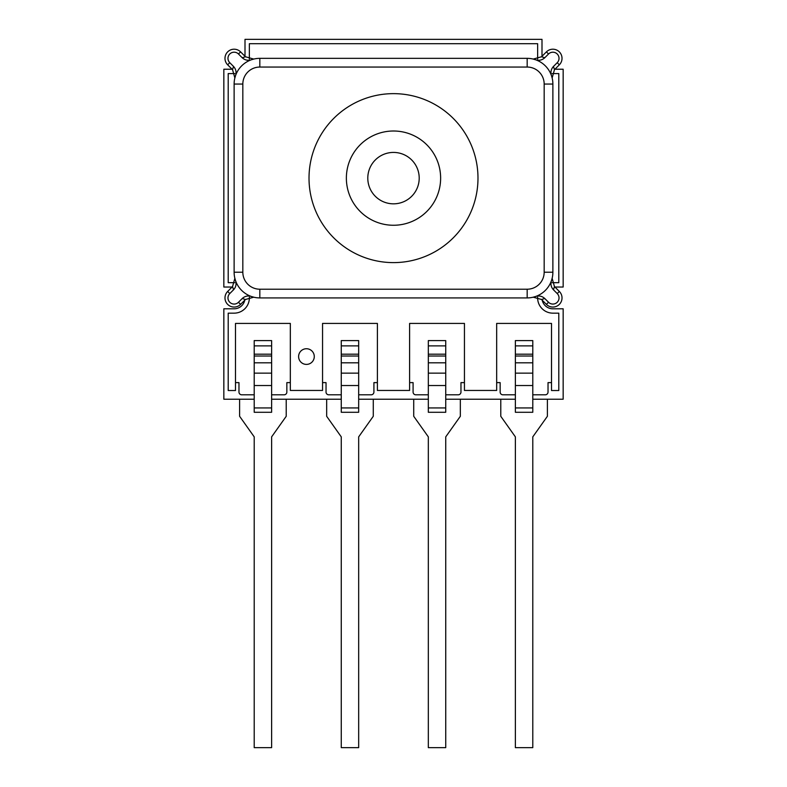 <?xml version="1.0" encoding="UTF-8"?>
<svg xmlns="http://www.w3.org/2000/svg" width="787" height="787" viewBox="0 0 787 787"><rect width="100%" height="100%" fill="white"/><g stroke="black" fill="none" stroke-linecap="round" stroke-linejoin="round"><path stroke-width="1.18" d="M239.612 399.225L239.612 416.293L254.211 436.864L254.211 747.65L271.623 747.65L271.623 436.864L286.222 416.293L286.222 399.225M271.623 340.594L254.211 340.594L254.211 345.887L271.623 345.887L271.623 340.594M271.623 407.932L271.623 412.29L254.211 412.29L254.211 407.932L271.623 407.932L271.623 345.887M254.211 407.932L254.211 345.887M413.726 399.225L413.726 416.293L428.325 436.864L428.325 747.65L445.737 747.65L445.737 436.864L460.336 416.293L460.336 399.225M445.737 340.594L428.325 340.594L428.325 345.887L445.737 345.887L445.737 340.594M445.737 407.932L445.737 412.29L428.325 412.29L428.325 407.932L445.737 407.932L445.737 345.887M428.325 407.932L428.325 345.887M326.664 399.225L326.664 416.293L341.263 436.864L341.263 747.65L358.675 747.65L358.675 436.864L373.274 416.293L373.274 399.225M358.675 340.594L341.263 340.594L341.263 345.887L358.675 345.887L358.675 340.594M358.675 407.932L358.675 412.29L341.263 412.29L341.263 407.932L358.675 407.932L358.675 345.887M341.263 407.932L341.263 345.887M409.604 382.62L413.086 382.62L413.086 392.064A2.745 2.745 0 0 0 415.831 394.808L428.325 394.808M445.737 394.808L458.231 394.808A2.745 2.745 0 0 0 460.966 392.064L460.966 382.62L464.448 382.62M496.666 382.62L500.148 382.62L500.148 392.064A2.745 2.745 0 0 0 502.883 394.808L515.377 394.808M532.789 394.808L545.283 394.808A2.745 2.745 0 0 0 548.027 392.064L548.027 382.62L551.51 382.62M322.552 382.62L326.034 382.62L326.034 392.064A2.745 2.745 0 0 0 328.769 394.808L341.263 394.808M358.675 394.808L371.169 394.808A2.745 2.745 0 0 0 373.914 392.064L373.914 382.62L377.396 382.62M235.49 382.62L238.973 382.62L238.973 392.064A2.745 2.745 0 0 0 241.717 394.808L254.211 394.808M271.623 394.808L284.117 394.808A2.745 2.745 0 0 0 286.852 392.064L286.852 382.62L290.334 382.62M541.997 56.3L541.997 39.35L245.003 39.35L245.003 56.3M554.924 287.039L563.158 287.039L563.158 69.226L554.924 69.226M532.789 399.225L563.158 399.225L563.158 308.799L552.877 308.799A10.88 10.88 0 0 1 542.233 300.211M244.767 300.211A10.88 10.88 0 0 1 234.123 308.799L223.842 308.799L223.842 399.225L254.211 399.225M271.623 399.225L341.263 399.225M358.675 399.225L428.325 399.225M445.737 399.225L515.377 399.225M232.076 69.226L223.842 69.226L223.842 287.039L232.076 287.039M306.448 348.739A7.831 7.831 0 0 0 298.607 356.57A7.831 7.831 0 0 0 306.448 364.401A7.831 7.831 0 0 0 314.279 356.57A7.831 7.831 0 0 0 306.448 348.739M537.649 58.995A15.238 15.238 0 0 1 537.639 58.346L537.639 43.698L249.361 43.698L249.361 58.346A15.238 15.238 0 0 1 249.351 58.995M234.782 73.565A15.238 15.238 0 0 1 234.123 73.575L228.2 73.575L228.2 282.681L234.123 282.681A15.238 15.238 0 0 1 234.782 282.7M249.351 297.26A15.238 15.238 0 0 1 234.123 313.157L228.2 313.157L228.2 390.519L235.49 390.519L235.49 323.418L290.334 323.418L290.334 390.45L322.552 390.45L322.552 323.418L377.396 323.418L377.396 390.45L409.604 390.45L409.604 323.418L464.448 323.418L464.448 390.45L496.666 390.45L496.666 323.418L551.51 323.418L551.51 390.519L558.8 390.519L558.8 313.157L552.877 313.157A15.238 15.238 0 0 1 537.649 297.26M552.218 282.7A15.238 15.238 0 0 1 552.877 282.681L558.8 282.681L558.8 73.575L552.877 73.575A15.238 15.238 0 0 1 552.218 73.565M500.778 399.225L500.778 416.293L515.377 436.864L515.377 747.65L532.789 747.65L532.789 436.864L547.388 416.293L547.388 399.225M532.789 340.594L515.377 340.594L515.377 345.887L532.789 345.887L532.789 340.594M532.789 407.932L532.789 412.29L515.377 412.29L515.377 407.932L532.789 407.932L532.789 345.887M515.377 407.932L515.377 345.887M419.205 178.128A25.705 25.705 0 0 0 393.5 152.422A25.705 25.705 0 0 0 367.795 178.128A25.705 25.705 0 0 0 393.5 203.833A25.705 25.705 0 0 0 419.205 178.128M440.631 178.128A47.131 47.131 0 0 1 393.5 225.259A47.131 47.131 0 0 1 346.369 178.128A47.131 47.131 0 0 1 393.5 131.006A47.131 47.131 0 0 1 440.631 178.128M477.984 178.128A84.484 84.484 0 0 1 393.5 262.612A84.484 84.484 0 0 1 309.016 178.128A84.484 84.484 0 0 1 393.5 93.643A84.484 84.484 0 0 1 477.984 178.128M232.549 69.699L233.523 66.433C235.923 69.079 236.612 72.109 235.579 75.522L234.86 77.962L232.549 69.699L227.659 64.809A9.139 9.139 0 0 1 234.123 49.207A9.139 9.139 0 0 1 240.586 51.883L245.475 56.762L253.748 59.074L251.309 59.802C247.885 60.825 244.855 60.137 242.219 57.746L245.475 56.762M541.525 56.762L544.781 57.746C542.145 60.146 539.115 60.825 535.691 59.802L533.252 59.074L541.525 56.762L546.414 51.883A9.139 9.139 0 0 1 561.318 54.844A9.139 9.139 0 0 1 559.341 64.809L554.451 69.699L552.14 77.962L551.421 75.522C550.388 72.109 551.077 69.079 553.477 66.433L554.451 69.699M554.451 286.566L553.477 289.823C551.077 287.186 550.388 284.156 551.421 280.733L552.14 278.303L554.451 286.566L559.341 291.456A9.139 9.139 0 0 1 552.877 307.058A9.139 9.139 0 0 1 546.414 304.382L541.525 299.493L533.252 297.191L535.691 296.463C539.115 295.44 542.145 296.119 544.781 298.519L541.525 299.493M245.475 299.493L242.219 298.519C244.855 296.119 247.885 295.43 251.309 296.463L253.748 297.191L245.475 299.493L240.586 304.382A9.139 9.139 0 0 1 225.682 301.421A9.139 9.139 0 0 1 227.659 291.456L232.549 286.566L234.86 278.303L235.579 280.733C236.612 284.156 235.923 287.186 233.523 289.823L232.549 286.566M544.781 57.746L548.529 53.998A6.148 6.148 0 0 1 558.554 55.995A6.148 6.148 0 0 1 557.226 62.694L553.477 66.433M553.477 289.823L557.226 293.571A6.148 6.148 0 0 1 552.877 304.067A6.148 6.148 0 0 1 548.529 302.267L544.781 298.519M544.171 272.213L552.877 272.213A25.705 25.705 0 0 1 527.172 297.919L259.828 297.919A25.705 25.705 0 0 1 234.123 272.213L234.123 84.052A25.705 25.705 0 0 1 259.828 58.346L527.172 58.346A25.705 25.705 0 0 1 552.877 84.052L552.877 272.213A25.705 25.705 0 0 1 527.172 297.919L527.172 289.213A16.999 16.999 0 0 0 544.171 272.213L544.171 84.052A16.999 16.999 0 0 0 527.172 67.052L259.828 67.052A16.999 16.999 0 0 0 242.829 84.052L242.829 272.213A16.999 16.999 0 0 0 259.828 289.213L527.172 289.213M242.219 298.519L238.471 302.267A6.148 6.148 0 0 1 229.774 302.267A6.148 6.148 0 0 1 229.774 293.571L233.523 289.823M233.523 66.433L229.774 62.694A6.148 6.148 0 0 1 229.774 53.998A6.148 6.148 0 0 1 238.471 53.998L242.219 57.746M254.211 354.199L271.623 354.199M254.211 356.019L271.623 356.019M254.211 362.807L271.623 362.807M254.211 373.136L271.623 373.136M254.211 385.522L271.623 385.522M428.325 354.199L445.737 354.199M428.325 356.019L445.737 356.019M428.325 362.807L445.737 362.807M428.325 373.136L445.737 373.136M428.325 385.522L445.737 385.522M341.263 354.199L358.675 354.199M341.263 356.019L358.675 356.019M341.263 362.807L358.675 362.807M341.263 373.136L358.675 373.136M341.263 385.522L358.675 385.522M515.377 354.199L532.789 354.199M515.377 356.019L532.789 356.019M515.377 362.807L532.789 362.807M515.377 373.136L532.789 373.136M515.377 385.522L532.789 385.522M548.529 53.998L546.414 51.883M557.226 293.571L559.341 291.456M259.828 289.213L259.828 297.919A25.705 25.705 0 0 1 234.123 272.213L242.829 272.213M527.172 67.052L527.172 58.346A25.705 25.705 0 0 1 552.877 84.052L544.171 84.052M242.829 84.052L234.123 84.052A25.705 25.705 0 0 1 259.828 58.346L259.828 67.052M238.471 302.267L240.586 304.382M229.774 293.571L227.659 291.456M548.529 302.267L546.414 304.382M557.226 62.694L559.341 64.809M229.774 62.694L227.659 64.809M238.471 53.998L240.586 51.883"/></g></svg>
